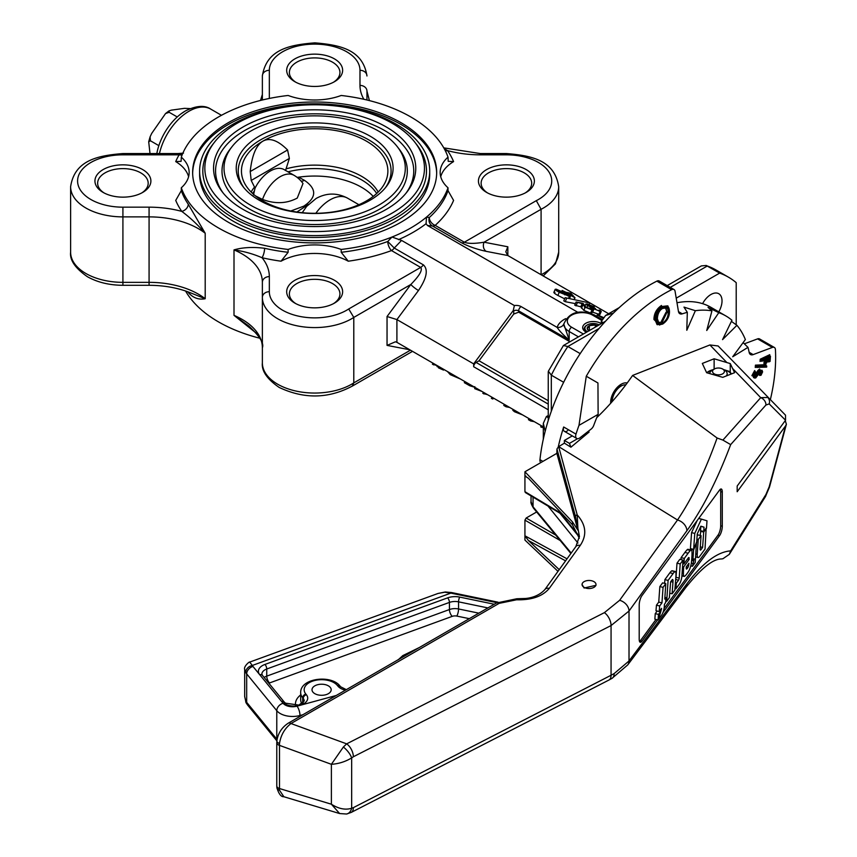 <?xml version="1.0" encoding="UTF-8"?>
<svg xmlns="http://www.w3.org/2000/svg" width="857" height="857" viewBox="0 0 857 857"><rect width="100%" height="100%" fill="white"/><g stroke="black" fill="none" stroke-linecap="round" stroke-linejoin="round"><path stroke-width="1.29" d="M296.865 212.033L308.477 204.416M373.213 196.414A66.235 38.244 0 0 0 361.493 187.255A66.235 38.244 0 0 0 298.643 177.185L304.492 180.356C316.951 188.926 316.726 197.528 303.807 206.151L290.78 210.993M586.359 332.216A8.998 5.196 180 0 1 586.284 332.162A8.998 5.196 180 0 1 586.863 325.189A8.998 5.196 180 0 1 587.109 325.049M601.26 323.646A10.541 6.085 0 0 0 600.682 323.282A10.541 6.085 0 0 0 585.77 323.282A10.541 6.085 0 0 0 585.77 331.895L585.77 331.895A10.541 6.085 0 0 0 586.424 332.248M436.674 173.36A122.015 70.445 0 0 0 400.937 124.458A122.015 70.445 0 0 0 268.691 109.01A122.015 70.445 0 0 0 192.654 173.36M228.38 222.274A122.015 70.445 180 0 1 192.643 172.461A122.015 70.445 180 0 1 267.962 107.371A122.015 70.445 180 0 1 400.937 122.647A122.015 70.445 180 0 1 436.674 172.461A122.015 70.445 180 0 1 361.354 237.539A122.015 70.445 180 0 1 228.38 222.274M185.54 290.984A135.963 78.501 0 0 0 218.514 321.9A135.963 78.501 0 0 0 259.917 338.247M181.309 190.629A135.963 78.501 0 0 0 188.251 204.212L205.198 233.254C197.613 224.609 189.804 217.324 181.77 211.39A142.937 82.529 180 0 1 175.728 200.409L181.309 190.629L181.309 187.779A135.963 78.501 0 0 0 218.514 227.962A135.963 78.501 0 0 0 288.123 249.451L288.123 252.29L281.042 261.203A142.937 82.529 180 0 1 262.017 257.721A6.974 2.1 102.9 0 0 264.588 248.284A135.963 78.501 0 0 0 288.123 252.29M122.915 285.295L122.915 207.169L149.075 207.169L149.075 282.349A69.728 40.258 180 0 1 198.374 294.144A69.728 40.258 180 0 1 205.198 298.729L205.198 233.254A69.728 40.258 0 0 0 198.374 228.669A69.728 40.258 0 0 0 149.075 216.885L122.915 216.885A52.298 30.188 180 0 1 85.936 208.037A52.298 30.188 180 0 1 70.617 186.687L70.617 252.162C69.621 260.035 75.212 268.22 87.382 276.704C97.505 282.36 109.353 285.22 122.915 285.295L149.075 285.295C164.64 285.381 178.674 287.984 191.165 293.094L205.198 298.729C198.674 299.993 193.018 297.904 188.251 292.462A135.963 78.501 180 0 1 187.79 291.776M256.95 333.705L234.004 315.355L234.004 249.89C243.774 251.262 253.115 253.876 262.017 257.721A76.701 44.285 180 0 1 269.334 276.597A6.974 5.688 0 0 0 262.371 282.296L262.371 297.39L262.371 282.296A69.728 40.258 0 0 0 241.942 253.833A69.728 40.258 0 0 0 234.004 249.89C242.681 247.373 252.879 246.837 264.588 248.284M363.85 99.273A76.701 44.285 180 0 1 359.983 85.4L359.983 70.295A6.974 5.688 0 0 1 366.957 75.984C362.918 49.406 339.693 44.918 314.851 42.85C289.912 44.843 266.484 49.192 262.371 75.984L262.371 100.001L262.371 75.984A6.974 5.688 180 0 1 269.334 70.295L269.334 98.448M156.831 153.553A41.222 23.792 -60 0 1 181.031 113.831A41.222 23.792 -60 0 1 185.241 111.056M333.437 82.272A25.271 14.59 0 0 0 339.94 72.502A25.271 14.59 0 0 0 332.527 62.186A25.271 14.59 0 0 0 304.985 59.015A25.271 14.59 0 0 0 289.387 72.502A25.271 14.59 0 0 0 295.879 82.272M334.444 58.876A27.981 16.154 0 0 0 294.872 58.876A27.981 16.154 0 0 0 294.872 81.715L294.872 81.715A27.981 16.154 0 0 0 334.444 81.715A27.981 16.154 0 0 0 334.444 58.876M141.694 192.975A25.271 14.59 0 0 0 148.186 183.205A25.271 14.59 0 0 0 140.784 172.889A25.271 14.59 0 0 0 113.242 169.718A25.271 14.59 0 0 0 97.644 183.205A25.271 14.59 0 0 0 104.136 192.975M142.701 169.579A27.981 16.154 0 0 0 103.129 169.579A27.981 16.154 0 0 0 103.129 192.418L103.129 192.418A27.981 16.154 0 0 0 142.701 192.418A27.981 16.154 0 0 0 142.701 169.579M333.437 303.678A25.271 14.59 0 0 0 339.94 293.908A25.271 14.59 0 0 0 332.527 283.592A25.271 14.59 0 0 0 304.985 280.421A25.271 14.59 0 0 0 289.387 293.908A25.271 14.59 0 0 0 295.879 303.678M334.444 280.282A27.981 16.154 0 0 0 294.872 280.282A27.981 16.154 0 0 0 294.872 303.121L294.872 303.121A27.981 16.154 0 0 0 334.444 303.121A27.981 16.154 0 0 0 334.444 280.282M525.18 192.975A25.271 14.59 0 0 0 531.683 183.205A25.271 14.59 0 0 0 524.28 172.889A25.271 14.59 0 0 0 496.728 169.718A25.271 14.59 0 0 0 481.131 183.205A25.271 14.59 0 0 0 487.622 192.975M526.187 169.579A27.981 16.154 0 0 0 486.626 169.579A27.981 16.154 0 0 0 486.615 192.418A27.981 16.154 0 0 0 486.626 192.418A27.981 16.154 0 0 0 526.187 192.418A27.981 16.154 0 0 0 526.187 169.579M718.777 311.841A15.683 9.063 120 0 0 718.777 293.726A15.683 9.063 120 0 0 710.935 294.508A15.683 9.063 120 0 0 702.601 303.667M199.617 171.036L199.617 174.271A115.042 66.418 0 0 0 233.308 221.235A115.042 66.418 0 0 0 358.687 235.632A115.042 66.418 0 0 0 429.711 174.271L429.711 171.036A115.042 66.418 0 0 0 396.009 124.072A115.042 66.418 0 0 0 270.63 109.675A115.042 66.418 0 0 0 199.617 171.036A115.042 66.418 0 0 0 233.308 217.999A115.042 66.418 0 0 0 358.687 232.397A115.042 66.418 0 0 0 429.711 171.036M298.643 177.185L297.079 177.345M289.366 158.416L251.208 180.452L250.212 171.561L287.577 149.986L289.366 158.416L285.52 170.554M287.577 149.986C277.925 140.344 269.698 137.399 262.895 141.148C256.179 145.208 251.947 155.342 250.212 171.561M366.432 141.148A73.209 42.272 0 0 0 262.895 141.148A73.209 42.272 0 0 0 241.963 176.017A73.209 42.272 0 0 0 290.684 210.972A73.209 42.272 0 0 0 366.432 200.924A73.209 42.272 0 0 0 387.364 176.017A73.209 42.272 0 0 0 366.432 141.148M259.189 200.217A78.437 45.292 0 0 0 386.261 186.676A78.437 45.292 0 0 0 370.128 136.167A78.437 45.292 0 0 0 270.18 130.885A78.437 45.292 0 0 0 243.056 186.676A78.437 45.292 0 0 0 259.189 200.217M385.307 187.865A76.423 44.125 0 0 0 368.703 139.83A76.423 44.125 0 0 0 272.247 134.324A76.423 44.125 0 0 0 244.009 187.865M378.751 131.185A90.638 52.331 0 0 0 231.915 146.826A90.638 52.331 0 0 0 250.565 205.198A90.638 52.331 0 0 0 366.057 211.293A90.638 52.331 0 0 0 397.402 146.826A90.638 52.331 0 0 0 378.751 131.185M231.915 146.826L230.072 149.193A92.652 53.498 0 0 0 249.141 208.862A92.652 53.498 0 0 0 367.203 215.096A92.652 53.498 0 0 0 399.244 149.193L397.402 146.826M243.174 209.462A101.105 58.372 0 0 0 406.957 192.022A101.105 58.372 0 0 0 386.153 126.911A101.105 58.372 0 0 0 257.325 120.109A101.105 58.372 0 0 0 222.37 192.022A101.105 58.372 0 0 0 243.174 209.462M406.004 193.2A99.091 57.205 0 0 0 384.729 130.585A99.091 57.205 0 0 0 259.392 123.547A99.091 57.205 0 0 0 223.313 193.2M392.313 123.354A109.814 63.407 0 0 0 214.411 142.305A109.814 63.407 0 0 0 237.003 213.018A109.814 63.407 0 0 0 376.93 220.41A109.814 63.407 0 0 0 414.906 142.305A109.814 63.407 0 0 0 392.313 123.354M214.411 142.305L212.568 144.672A111.828 64.564 0 0 0 235.579 216.692A111.828 64.564 0 0 0 378.076 224.213A111.828 64.564 0 0 0 416.748 144.672L414.906 142.305M589.188 330.888L587.27 328.884A6.042 3.482 0 0 0 588.566 330.523A6.042 3.482 0 0 0 588.952 330.77A6.042 3.482 0 0 0 588.973 330.781M587.356 331.713A8.324 4.799 180 0 1 586.809 331.359A8.324 4.799 180 0 1 587.334 324.91A8.324 4.799 180 0 1 599.107 324.91A8.324 4.799 180 0 1 599.118 324.921L599.118 324.921M444.162 148.55L447.547 150.607A142.937 82.529 180 0 1 453.589 161.587L448.211 161.341L448.007 157.142A48.806 28.174 0 0 0 440.166 172.461A48.806 28.174 0 0 0 448.007 187.779L448.007 190.629L453.589 200.409A142.937 82.529 180 0 1 435.174 225.37A6.974 4.799 47.8 0 1 429.293 217.517A6.974 6.224 -85.2 0 0 432.442 225.991L427.45 225.477L426.079 223.72L426.486 217.11L429.293 217.517A135.963 78.501 0 0 0 448.007 190.629M352.302 386.111L353.791 382.886L353.791 317.422L348.713 308.97L420.68 267.416L391.51 250.576A142.937 82.529 180 0 1 348.274 261.203L341.193 252.29L341.193 249.451A48.806 28.174 0 0 0 288.123 249.451M359.983 85.4A6.974 5.688 0 0 1 366.957 91.088L366.957 100.001M541.088 274.722L541.088 209.29L484.066 242.21A6.974 5.581 -79.1 0 0 486.262 251.369C476.717 249.291 468.49 246.441 461.612 242.831L432.442 225.991A6.974 4.028 -60 0 0 435.174 225.37L464.344 242.21C468.147 243.752 474.724 243.752 484.066 242.21L507.837 246.784L505.801 251.787L507.837 255.525L608.641 313.726M589.38 325.617L595.336 325.039A6.042 3.482 0 0 0 589.38 325.617A6.042 3.482 0 0 0 587.27 328.884L589.38 325.617L589.38 330.545M597.511 325.853A6.042 3.482 0 0 0 595.336 325.039L596.515 326.421M595.336 325.039L595.336 327.106M255.386 195.846L262.531 199.445A10.455 6.192 -64.1 0 1 262.178 200.506M304.492 180.356A10.455 6.524 -61.4 0 1 301.139 181.138M294.09 175.342A27.895 27.895 0 0 1 303.003 183.516L297.261 198.074C286.72 203.687 275.14 204.148 262.531 199.445A27.895 16.101 -60 0 1 280.143 176.724A27.895 16.101 -60 0 1 294.09 175.342L284.235 169.654A27.895 16.101 120 0 0 255.054 188.144L254.368 191.015A66.235 38.244 0 0 0 252.601 193.468M253.533 194.925L254.368 191.015M251.208 180.452L255.054 188.144M260.399 100.483L260.871 99.316A5.228 1.671 20.7 0 1 261.321 98.909L260.892 100.355M262.371 94.516L261.321 98.909A6.974 5.688 0 0 0 262.371 95.909M418.484 290.502L396.909 319.575L396.909 342.339L395.409 341.793L387.043 345.392L387.043 316.522L410.824 284.492C419.502 275.633 422.79 269.944 420.68 267.416A6.974 4.028 -60 0 0 423.412 264.877C428.425 269.58 426.775 278.118 418.484 290.502A6.974 1.114 36.6 0 1 410.824 284.492L353.791 317.422A52.298 30.188 180 0 1 277.679 318.74A52.298 30.188 180 0 1 262.371 297.39L262.371 362.865A52.298 30.188 0 0 0 277.679 384.215A52.298 30.188 0 0 0 353.791 382.886L410.46 350.17M563.831 324.192L569.187 340.047L518.656 310.866A3.482 2.014 0 0 0 513.718 310.866L513.225 310.588L473.664 363.882L396.909 319.575L387.043 316.522M341.193 252.29A135.963 78.501 0 0 0 387.76 241.492A6.974 3.064 -110.2 0 0 391.51 250.576A6.974 4.028 -60 0 0 394.252 248.037L387.76 241.492L391.992 237.025L401.569 240.421L514.382 305.553A6.974 4.028 180 0 1 521.12 306.602L557.168 327.417A6.974 5.624 -164.5 0 0 563.831 323.796M234.004 315.355L248.766 325.981C259.66 336.158 264.202 343.421 262.371 347.76A69.728 40.258 180 0 0 241.942 319.297A69.728 40.258 180 0 0 234.004 315.355M188.251 204.212A6.974 5.292 -34.5 0 1 181.77 211.39A76.701 44.285 180 0 0 149.075 207.169M181.309 187.779A48.806 28.174 0 0 0 189.151 172.461A48.806 28.174 0 0 0 181.309 157.142L181.106 161.341L175.728 161.587A142.937 82.529 180 0 1 179.102 154.817A6.974 5.399 -149.9 0 0 182.198 154.753M183.505 153.114L178.031 153.553L178.031 154.828A24.403 14.087 180 0 0 179.102 154.817L182.83 153.242M445.329 150.768A6.974 5.292 145.5 0 0 447.547 150.607A76.701 44.285 180 0 0 480.252 154.828L480.252 153.553L506.401 153.553L506.401 154.828L480.252 154.828M667.217 285.606L701.326 265.916L706.2 265.466L719.644 273.104L676.227 298.172M603.124 322.607L601.26 321.525L605.588 315.494L613.387 313.126M599.097 328.467L567.87 346.496A156.885 90.574 120 0 0 551.319 375.173L548.394 371.177L563.413 345.532L567.87 346.496L580.2 353.62A156.885 90.574 120 0 0 563.638 382.286L551.319 375.173L551.319 411.231M548.255 415.495L546.38 416.577L543.317 423.347L545.181 431.285M563.831 324.407L563.831 324.032A18.308 10.563 180 0 0 569.187 331.509A3.482 2.014 -60 0 1 571.651 327.235L583.381 334.005M578.454 336.855L569.187 331.509L569.187 340.047C563.477 335.194 559.471 330.995 557.168 327.417A25.271 14.59 180 0 1 565.663 318.654M461.612 242.831A6.974 4.028 -60 0 0 464.344 242.21L536.311 200.656L541.088 209.29A52.298 30.188 180 0 0 558.7 186.687L558.7 252.162A52.298 30.188 0 0 1 541.121 274.743M513.225 310.588L514.382 305.553M548.255 409.796L473.664 366.732A3.482 2.014 -60 0 1 476.128 362.457L479.042 360.776L513.718 314.069L513.718 310.866M341.193 249.451A135.963 78.501 0 0 0 391.992 237.025A135.963 78.501 0 0 0 426.486 217.11A135.963 78.501 0 0 0 448.007 187.779M521.12 306.602A3.482 2.014 -60 0 0 518.656 310.866L518.656 312.162L513.718 314.069M589.82 303.003L565.149 297.69L589.82 303.003L589.145 304.546M566.595 298.525L565.234 301.685L575.39 303.646M584.078 305.317L585.202 305.531M565.149 297.69L563.777 300.85L565.234 301.685M567.977 295.965C569.209 295.911 568.32 295.076 565.299 293.437L557.543 289.945L557.457 290.737L568.737 295.911M557.457 290.737L557.543 289.945L557.264 290.587M569.53 298.536L570.355 296.64L559.246 292.28C555.475 290.202 554.5 289.184 556.311 289.216L566.22 293.619C570.012 295.697 571.041 296.726 569.273 296.704L568.555 298.343M564.656 298.825L557.875 295.429C554.115 293.351 553.129 292.333 554.94 292.376M559.246 292.28L557.875 295.429M553.836 292.441L555.207 289.28L556.311 289.216M570.248 293.608L567.195 293.019L572.54 296.104L570.248 293.608L569.841 294.54M574.993 297.797L562.16 290.469L565.931 292.28L570.794 293.223L574.993 297.797L574.276 299.447M574.801 297.765L574.094 299.414M566.273 292.837L565.984 293.49M562.16 290.469L561.817 291.262M590.752 309.206L590.28 308.017L591.201 308.199C593.537 309.613 593.794 310.18 591.973 309.923L585.202 307.213L582.128 303.657L576.097 302.007L583.06 303.346L586.027 307.331L591.641 309.184M590.602 313.084L591.812 313.041L593.183 309.88L591.973 309.923L590.602 313.084L583.842 310.373L580.767 306.806L574.726 305.156L576.097 302.007M590.28 308.017L589.862 308.981M585.202 307.213L583.842 310.373M582.128 303.657L580.767 306.806M577.361 302.735L575.99 305.895M598.872 310.77L600.039 310.266L601.26 311.455L600.146 311.498L587.645 305.638L585.834 304.064L587.216 304.021L594.276 306.774L588.47 304.749L587.356 304.76L588.459 305.756L594.222 307.867L595.486 308.595L594.876 309.248L598.872 310.77L599.118 310.084L598.829 310.759M595.144 309.398L595.486 308.595L594.876 309.248M601.26 311.455L599.889 314.615L592.251 312.034M600.146 311.498L598.786 314.658M593.955 309.077L592.583 312.227M590.452 307.02L589.627 308.906M587.645 305.638L586.745 307.717M594.276 306.774L593.837 307.781M593.355 306.602L592.937 307.556M590.848 305.467L590.323 306.667M588.47 304.749L588.116 305.542M602.578 318.001L597.265 314.937L603.146 317.347M602.974 317.529L600.811 316.629L602.771 317.765M597.265 314.937L596.665 316.308M432.903 363.132L432.421 364.246L437.156 365.585M433.524 364.878L434.017 363.764M437.873 366.571L438.516 367.867L443.53 370.095L443.819 369.431M438.516 367.867L439.03 366.667M447.515 371.563L450.257 374.638L450.771 373.438M450.257 374.638L460.477 379.04M470.182 384.654L469.722 385.725L464.344 382.672L464.826 381.558M469.722 385.725L474.799 387.31M474.682 387.578L474.821 386.668M483.316 392.227L482.834 393.352L487.569 394.681M474.939 387.396L474.692 388.65L481.977 391.456M474.692 388.65L475.174 387.525M483.937 393.984L484.419 392.87M493.268 397.98L492.829 399.008L491.415 398.409L491.939 397.209M492.829 399.008L493.536 398.13M504.27 404.322L503.787 405.447L506.058 406.764L509.69 407.461M506.058 406.764L506.541 405.64M513.161 409.464L512.807 410.267L514.5 411.735L515.025 410.535M514.5 411.735L522.545 414.884M528.919 418.559L528.437 419.673L530.708 420.991L534.34 421.687M530.708 420.991L531.201 419.876M542.577 426.443L542.127 427.472L540.724 426.872L541.238 425.672M542.127 427.472L542.845 426.604M601.26 321.525L601.26 323.689M473.664 366.732L473.664 363.882M479.042 360.776L548.255 400.733M518.656 312.162L569.926 341.772M181.309 157.142A135.963 78.501 0 0 1 288.123 95.47A48.806 28.174 0 0 0 341.193 95.47A135.963 78.501 0 0 1 448.007 157.142M188.594 176.724A48.806 28.174 0 0 0 175.728 161.587M348.274 261.203A48.806 28.174 0 0 0 281.042 261.203M453.589 161.587A48.806 28.174 0 0 0 440.723 176.724M736.206 324.792L736.206 282.66A156.885 90.574 120 0 0 728.364 277.122A156.885 90.574 120 0 0 719.644 273.104M396.909 342.339L543.317 426.872M427.45 225.477L577.854 312.312M150.007 153.553L148.7 141.801L150.425 140.773L158.856 145.647M150.425 140.773L150.082 136.852L151.732 133.36L165.551 113.542L169.183 112.299L177.249 116.959M169.183 112.299L168.936 110.939L171.293 110.157L184.501 108.336L190.179 108.593M706.479 528.244L703.693 532.047L702.611 547.419L700.844 549.84A2.014 0.643 -76.2 0 1 700.437 550.065A2.014 0.643 -76.2 0 1 700.126 549.187A2.014 0.643 -76.2 0 1 700.137 548.909L701.058 535.657L698.251 539.503L697.212 554.233A5.881 1.875 103.8 0 0 697.191 554.961A5.881 1.875 103.8 0 0 698.091 557.543A5.881 1.875 103.8 0 0 699.494 556.632L705.022 549.08L706.157 528.158M683.404 573.451A7.788 2.485 103.8 0 0 683.854 576.161A2.807 0.9 103.8 0 0 684.122 576.418A2.807 0.9 103.8 0 0 684.389 576.375A14.944 4.767 103.8 0 0 686.178 574.758L687.989 572.315A9.181 2.925 103.8 0 0 690.999 564.881A9.706 3.096 103.8 0 0 691.545 561.389A102.604 32.737 103.8 0 0 691.888 557.05A25.517 8.142 103.8 0 0 691.995 551.897A4.81 1.532 103.8 0 0 691.267 550.087A4.81 1.532 103.8 0 0 690.421 550.473A36.155 11.537 103.8 0 0 688.117 553.226L684.314 558.421L683.918 563.949L688.171 558.153A31.752 10.134 -76.2 0 1 688.632 557.543L689.189 559.396L683.715 566.863L683.629 568.041A46.524 14.848 103.8 0 0 683.404 573.237A7.788 2.485 103.8 0 0 683.404 573.451M582.064 584.495A6.974 4.028 0 0 0 584.388 587.506A6.974 4.028 0 0 0 591.876 588.17A6.974 4.028 0 0 0 596.001 584.495A6.974 4.028 0 0 0 593.676 581.496A6.974 4.028 0 0 0 586.177 580.821A6.974 4.028 0 0 0 582.064 584.495L584.099 588.02L596.001 585.32M279.5 743.512A5.228 2.603 -174 0 1 276.875 740.887C277.989 733.356 281.782 727.454 288.241 723.19L288.241 723.19A5.228 3.021 60 0 1 290.855 723.458A5.228 3.021 60 0 1 290.984 723.533C284.631 728.504 280.807 735.167 279.5 743.512L279.5 790.229L283.86 796.731C281.128 796.978 278.804 793.978 276.886 787.722L276.779 785.901A5.228 3.021 0 0 0 278.311 788.044A5.228 3.021 0 0 0 279.393 788.515L331.38 804.209C338.676 808.858 345.435 810.208 351.659 808.247A10.455 7.177 79.9 0 1 346.549 814.021L351.199 812.436A10.455 5.645 62.8 0 0 353.352 807.648L611.062 675.262L614.137 673.591L629.017 660.983A10.455 7.938 36.9 0 1 627.753 664.893L611.962 678.38L608.909 680.051L351.199 812.436M660.951 611.062L658.433 619.44L661.079 615.872A29.856 9.523 103.8 0 0 661.775 614.898A6.877 2.196 103.8 0 0 664.282 606.756A27.349 8.731 103.8 0 0 664.4 604.399L665.707 602.396L665.932 597.608L664.775 599.097L665.803 583.66L662.6 582.867L659.847 586.574L658.744 602.107L656.462 605.181L655.991 610.752L659.204 611.544L661.583 608.341L660.951 611.062L659.772 610.773M691.267 550.087L688.053 549.305A4.81 1.532 103.8 0 0 687.218 549.691A36.155 11.537 103.8 0 0 684.904 552.444L681.101 557.628L680.961 559.61M720.694 525.812L722.29 526.209A6.974 2.228 -76.2 0 1 719.569 535.604L717.962 535.207A6.974 2.228 103.8 0 0 720.694 525.812L720.694 491.65A6.974 2.228 103.8 0 0 720.308 489.272M639.579 641.614A6.974 2.228 103.8 0 0 640.318 640.822L641.925 641.207A6.974 2.228 -76.2 0 1 640.265 642.289A6.974 2.228 -76.2 0 1 639.204 639.226L639.204 605.063A6.974 2.228 -76.2 0 1 641.925 595.669L719.569 490.065A6.974 2.228 -76.2 0 1 721.23 488.983A6.974 2.228 -76.2 0 1 722.29 492.047L720.694 491.65M717.962 535.207L664.068 608.513M656.023 619.461L640.318 640.822M691.567 532.625L690.431 548.598L693.634 549.38L696.709 541.785L697.255 533.954L700.855 526.198L704.026 527.151L700.822 526.369L700.523 530.676L703.726 531.469L706.522 527.666L707.004 520.81L701.401 519.117L694.77 533.418L691.567 532.625L697.191 520.51M690.613 548.641L690.335 549.862M700.844 530.762L700.19 535.443M701.058 535.657L697.855 534.875L697.127 535.871M683.029 560.124L680.212 563.938L679.215 578.089A1.735 0.557 -76.2 0 1 678.551 580.189L676.323 583.242L675.927 588.78L679.301 584.153A6.77 2.164 103.8 0 0 681.904 575.979L683.029 560.124L679.815 559.332L677.009 563.145L676.002 577.307A1.735 0.557 -76.2 0 1 675.798 578.411M675.359 571.555A3.557 1.136 103.8 0 0 674.962 571.651A14.601 4.66 103.8 0 0 673.088 573.558L668.096 580.414L666.703 601.303L669.392 597.618L670.603 581.86L671.802 580.264A11.634 3.717 -76.2 0 1 672.488 579.45L673.034 580.039A14.633 4.671 -76.2 0 1 672.959 582.16L672.134 593.805L674.845 590.162L675.937 576.268A12.009 3.835 103.8 0 0 675.873 572.497A3.557 1.136 103.8 0 0 675.359 571.555L672.156 570.762A3.557 1.136 103.8 0 0 671.759 570.858A14.601 4.66 103.8 0 0 669.885 572.776L664.882 579.621L664.636 583.371M657.158 611.041L655.251 613.633L654.866 619.172L658.069 619.965L660.543 611.598L659.376 611.309M276.779 785.901L276.779 742.719A5.228 3.021 0 0 0 278.311 744.851A5.228 3.021 0 0 0 279.393 745.333L331.38 764.305L343.357 747.036L346.667 743.855A10.455 5.678 63 0 1 353.352 756.763L351.659 757.899C345.435 761.691 338.676 763.823 331.38 764.305L331.38 804.209L339.629 813.55L283.86 796.731M582.353 435.934L589.123 432.024L570.923 447.193L564.377 443.144A174.314 100.644 -60 0 1 558.657 446.604L577.222 514.928L577.993 530.301L575.465 516.46L556.954 449.014L558.496 446.701M730.26 363.572L714.127 358.783L702.312 363.443L706.639 372.72L722.772 377.348L734.588 372.688L730.26 363.572L730.26 372.131M726.704 362.382L709.907 344.953L632.605 375.441A174.314 100.644 -60 0 1 596.74 417.659M288.241 723.19L496.385 603.028A5.228 3.021 60 0 1 498.999 603.285A5.228 3.021 60 0 1 499.128 603.36L290.984 723.533L346.667 743.855L604.389 612.648L619.643 600.286L677.512 519.995C692.028 498.474 705.225 471.146 717.095 438.013L632.605 375.441M717.095 438.013L722.912 440.091L760.716 397.659L767.786 397.466A6.974 6.492 135 0 1 769.2 403.904L765.933 405.029L730.667 444.622L722.912 440.091M709.907 344.953L718.123 345.971L785.515 415.184L718.123 345.971M579.311 538.282L572.433 524.709L572.433 521.859L524.934 471.768L524.934 476.042L525.909 476.074M526.166 492.4L524.934 491.693L524.934 476.042L528.415 478.292L572.433 524.709M558.003 571.34L524.934 540.081L524.934 535.807L567.023 558.828M560.189 540.51L524.934 520.156L524.934 535.807L528.415 540.521L559.225 569.648M524.934 520.156L526.166 518.024L555.711 535.079M536.653 511.972L526.166 518.024M556.954 449.014L556.857 453.342L524.934 471.768M564.377 443.144L564.377 440.455L572.294 435.892M785.515 415.184L785.548 420.241L737.181 486.037L737.181 491.736L785.548 425.929L786.383 424.269L785.269 420.626M722.29 526.209L722.29 492.047M719.569 535.604L662.922 612.659M657.63 619.857L641.925 641.207M570.923 447.193L569.455 443.38L564.377 440.455M569.455 443.38L577.554 438.698M572.433 521.859L577.993 530.301M579.428 536.632L578.1 529.24A1.746 1.382 -173.5 0 1 578.079 529.144M556.857 453.342L577.961 530.226M786.383 424.269L769.522 486.98L765.43 496.642L729.296 554.361L722.912 558.743L721.369 558.968C712.874 558.935 700.962 568.534 685.621 587.763L627.753 664.893M558.657 446.604L677.512 519.995A10.455 7.777 35.8 0 1 686.886 530.74L629.017 611.03L611.062 625.556L353.352 756.763M619.643 600.286A10.455 7.777 35.8 0 1 629.017 611.03L629.017 660.983L686.886 583.842A10.455 7.938 36.9 0 1 685.621 587.763M729.296 554.361L730.667 550.869L765.933 494.51L769.2 486.744L785.548 425.929M343.357 747.036A10.455 3.642 49.8 0 1 351.659 757.899L351.659 808.247L353.352 807.648M732.671 368.574L760.716 397.659A6.974 5.667 41.7 0 1 765.933 405.029M765.43 496.642A6.974 4.756 -148 0 0 765.933 494.51M496.385 603.028L516.792 598.754L525.748 598.465C529.326 598.122 538.453 596.686 544.881 589.552L575.85 546.584A5.228 3.889 35.8 0 1 580.221 545.448C587.12 535.154 586.124 524.977 577.222 514.928A1.746 1.371 164.7 0 0 575.465 516.46M714.127 358.783L714.127 369.088M688.921 563.253L686.232 566.927L686.232 568.33A1.725 0.546 103.8 0 0 686.489 569.091A1.725 0.546 103.8 0 0 686.811 568.941A10.841 3.46 103.8 0 0 687.882 567.516A2.614 0.836 103.8 0 0 688.653 565.406A5.324 1.703 103.8 0 0 688.921 563.253M684.314 558.421L681.101 557.628M683.918 563.949L682.772 563.67M689.189 557.832L688.525 557.671M689.189 559.396L687.55 558.989M683.715 566.863L682.568 566.573M701.401 519.117L698.691 518.453M694.77 533.418L693.634 549.38M704.026 527.151L703.726 531.469M696.677 542.427L693.592 550.001L692.831 560.735L694.202 558.86L692.435 566.273L695.241 562.449L696.473 542.374M692.435 566.273L690.753 565.866M693.592 550.001L690.378 549.219M692.831 560.735L691.631 560.446M692.638 563.435L691.331 563.113M703.693 532.047L700.48 531.265M702.611 547.419L700.276 546.852M700.844 549.84L700.169 549.68M698.251 539.503L696.891 539.171M697.212 554.233L695.852 553.901M676.323 583.242L675.487 583.039M675.927 588.78L675.123 588.577M680.212 563.938L677.009 563.145M672.134 593.805L669.799 593.226M668.096 580.414L664.882 579.621M666.703 601.303L665.793 601.078M665.803 583.66L663.05 587.356L659.847 586.574M663.05 587.356L661.958 602.889L658.744 602.107M661.958 602.889L659.665 605.974L656.462 605.181M659.665 605.974L659.204 611.544M660.865 611.18L659.686 610.891M660.543 611.598L658.465 614.415L658.069 619.965M658.465 614.415L655.251 613.633M328.917 686.178A9.588 5.538 0 0 0 318.301 684.561A9.588 5.538 0 0 0 312.012 689.756A9.588 5.538 0 0 0 314.283 693.334A9.588 5.538 0 0 0 324.899 694.952A9.588 5.538 0 0 0 331.188 689.756A9.588 5.538 0 0 0 328.917 686.178M438.098 593.44L445.276 591.983L451.543 592.551A3.482 0.964 101.7 0 0 450.836 593.119L444.772 592.219L438.098 593.44L249.719 662.097L252.312 665.471A13.948 8.056 0 0 0 252.976 666.457L281.599 701.465A3.482 2.571 140.7 0 1 284.299 702.097L285.531 703.19L300.239 705.29A13.948 8.056 180 0 1 300.164 705.3A13.948 8.056 180 0 1 283.571 703.233A13.948 8.056 180 0 1 281.599 701.465L283.089 703.276A10.455 6.042 0 0 0 284.567 704.604A10.455 6.042 0 0 0 297.004 706.168L336.276 695.466M531.04 495.924L531.04 501.666L533.043 506.787L571.191 553.054M303.003 714.674L299.982 715.499A17.429 10.059 180 0 1 279.243 712.906A17.429 10.059 180 0 1 276.779 710.689L246.677 673.859A20.922 12.073 180 0 1 245.67 672.402L244.674 669.349L244.674 696.537L245.67 700.865A20.922 12.073 0 0 0 246.677 702.333L276.779 739.152A17.429 10.059 0 0 0 277.079 739.505M245.67 672.402A6.974 5.421 -29.1 0 1 252.312 665.471L450.836 593.119L497.006 602.685M252.976 666.457A6.974 5.153 -39.3 0 0 246.677 673.859L246.677 702.333A6.974 5.153 -39.3 0 0 247.587 705.022L246.216 703.019A6.974 5.421 -29.1 0 1 245.67 700.865M419.244 647.56L402.79 655.616A3.482 1.843 63.9 0 1 404.322 655.894L402.886 657.008M398.419 659.483L400.123 658.604M567.677 430.653A5.228 3.021 -60 0 1 564.42 431.35L576.75 438.463L564.42 431.35A5.228 3.021 -60 0 1 563.67 427L575.99 434.113A5.228 3.021 120 0 0 576.75 438.463L576.75 438.463A5.228 3.021 120 0 0 580.007 437.766L591.137 429.078A5.228 3.021 120 0 0 593.751 425.372A133.521 77.087 120 0 1 598.122 414.36L597.95 382.983L586.274 376.234A156.885 90.574 120 0 1 671.652 289.677L656.858 281.139A156.885 90.574 120 0 0 539.953 459.663L542.931 461.387M749.147 352.291L753.153 354.605A6.974 4.028 -60 0 1 750.518 354.541A6.974 4.028 -60 0 1 749.179 352.452A122.015 70.445 -60 0 0 747.979 347.364L732.703 356.769L745.365 339.565A122.015 70.445 -60 0 0 736.924 325.306L722.547 339.618L731.942 320.261A122.015 70.445 -60 0 0 725.718 315.858L710.935 307.32A122.015 70.445 120 0 0 676.998 302.757M678.476 311.627L682.301 313.833A6.974 4.028 -60 0 1 679.826 313.716A6.974 4.028 -60 0 1 678.455 311.477L675.059 291.23A5.228 3.021 120 0 0 674.031 289.548A5.228 3.021 120 0 0 671.652 289.677M540.885 462.566A5.228 3.021 -60 0 1 539.953 459.663M627.195 383.004A14.815 8.559 120 0 0 621.132 384.268A14.815 8.559 120 0 0 610.655 402.415A14.815 8.559 120 0 0 610.687 403.272M662.718 323.807L662.225 324.096L662.718 323.807C666.971 320.861 669.156 316.854 669.274 311.798C669.156 306.86 666.96 305.371 662.707 307.331C658.369 310.352 656.183 314.444 656.151 319.607C656.376 324.342 658.562 325.746 662.718 323.807L657.276 324.696L654.919 319.457L657.03 324.546L662.579 324.128C667.185 320.979 669.488 316.769 669.478 311.509C669.328 308.488 668.567 306.613 667.196 305.885L667.903 305.895M662.74 323.014A1.393 0.803 120 0 1 662.686 323.035C659.076 324.621 657.244 323.293 657.169 319.04C657.051 314.551 658.894 310.909 662.718 308.124C666.392 306.549 668.235 307.974 668.246 312.387C668.256 316.79 666.414 320.336 662.74 323.014L662.236 322.168L667.014 312.237L666.028 312.237L661.475 321.171L661.958 322.039L658.615 322.489M759.431 371.51L762.034 370.267L762.612 371.884L761.016 375.27L760.545 374.68L761.734 372.292L760.748 371.392L755.703 377.969L754.342 378.023L753.614 376.137L755.649 372.152L756.024 372.827L754.449 375.634L755.767 376.855L759.431 371.51L758.691 371.081L755.028 376.427L754.578 375.559L757.942 370.47L759.602 369.035L760.052 369.903L758.691 371.081L757.942 370.47M753.614 376.137L751.889 375.666L754.653 370.556L754.91 371.724L752.875 375.709L753.592 377.583M659.611 325.082L653.934 319.457C654.009 313.587 656.526 308.927 661.475 305.478M770.389 399.48A156.885 90.574 120 0 0 775.424 349.592A5.228 3.021 120 0 0 774.353 347.46A5.228 3.021 120 0 0 772.382 347.417L757.588 338.879L744.347 343.828M753.153 354.605L772.382 347.417M718.798 312.676L706.736 330.481L711.931 310.877L708.032 307.374L718.798 312.676A122.015 70.445 -60 0 1 725.718 315.858M695.37 310.695L686.8 330.266L687.314 312.334L683.982 307.117L695.37 310.695A122.015 70.445 -60 0 1 711.931 310.877M682.301 313.833A122.015 70.445 -60 0 1 687.314 312.334M563.67 427A156.885 90.574 120 0 0 558.282 446.84M575.99 434.113A156.885 90.574 -60 0 1 578.989 425.351L586.274 376.234M757.588 338.879A5.228 3.021 -60 0 1 759.559 338.922L774.353 347.46M656.858 281.139A5.228 3.021 -60 0 1 659.247 281L674.031 289.548M731.396 321.375L736.924 325.306M743.105 342.629L747.979 347.364M598.122 414.36L578.989 425.351M656.151 319.607L655.166 319.597C655.23 314.08 657.576 309.698 662.215 306.474L661.968 306.335C657.33 309.559 654.984 313.93 654.919 319.457L653.934 319.457M755.649 372.152L754.653 370.556L755.285 372.399M760.009 370.963L760.995 371.863L759.805 374.252L758.638 374.177M760.748 371.392L761.734 372.292L760.009 371.809M760.545 374.68L759.805 374.252L760.277 374.841L759.623 375.43L758.67 374.23M761.016 375.27L759.623 375.43M760.791 370.331L762.034 370.267M756.645 376.105L755.167 375.034M754.899 376.887L755.767 376.855L754.599 376.555M766.736 366.014L756.345 366.046L756.27 367.117L755.253 367.482L755.424 365.146L757.095 366.464L766.736 366.014L766.661 367.096L756.785 367.407M757.01 367.546L757.095 366.464M761.873 360.294L770.454 356.212L769.715 355.784L761.134 359.865L761.798 361.322L761.873 360.294L760.202 359.222L769.757 354.68L769.672 355.762M770.454 356.212L770.079 361.397L769.232 361.793L769.532 357.637L766.854 358.922L766.554 363.068L765.708 363.475L766.008 359.319L761.798 361.322M765.708 363.475L763.941 363.593L764.187 360.186M769.232 361.793L767.465 361.911L767.711 358.505M662.225 308.413L665.664 308.017L667.26 312.377L668.246 312.387M657.169 318.472L657.169 319.04M667.196 305.885L662.215 306.474L662.707 307.331M669.274 311.798L669.274 311.23M755.424 365.146L766.029 364.654L765.954 365.564M765.205 359.704L764.969 363.047L763.941 363.593L765.012 363.079M761.112 360.926L760.041 361.44L761.059 360.893L760.041 361.44L760.202 359.222M768.74 358.022L768.493 361.365L767.465 361.911L768.547 361.397M714.288 369.163L706.629 372.699M723.779 369.667L729.843 371.563L731.385 373.952M723.822 369.688A13.948 8.056 180 0 1 731.3 373.984M706.746 372.752A13.948 8.056 0 0 1 708.589 371.424A13.948 8.056 180 0 1 713.078 369.688M722.644 369.013A5.924 3.417 180 0 1 723.876 372.816A5.924 3.417 180 0 1 716.056 374.563A5.924 3.417 180 0 1 713.035 370.042A5.924 3.417 180 0 1 714.267 369.013A5.924 3.417 180 0 1 722.644 369.013L724.615 370.149A8.72 5.035 180 0 1 727.164 373.706A8.72 5.035 180 0 1 726.425 375.741A8.72 5.035 180 0 1 726.222 375.987M709.735 373.609A8.72 5.035 180 0 1 710.485 371.67A8.72 5.035 180 0 1 712.285 370.149L714.267 369.013M612.198 401.569A12.641 7.295 -60 0 1 612.509 398.644A12.641 7.295 -60 0 1 623.018 385.189A12.641 7.295 -60 0 1 625.803 384.868M378.173 192.054A66.567 38.436 0 0 0 361.729 176.392A66.567 38.436 0 0 0 286.002 168.872M376.716 193.468A66.235 38.244 0 0 0 361.493 179.799A66.235 38.244 0 0 0 288.006 171.829M181.031 113.831L185.455 110.917C196.264 105.593 204.694 104.993 210.726 109.096A43.578 25.164 120 0 0 188.936 111.26A43.578 25.164 120 0 0 159.445 153.553M262.371 297.39A6.974 5.688 0 0 1 269.334 291.701A45.325 26.171 0 0 0 282.617 310.202A45.325 26.171 0 0 0 348.713 308.97M70.617 252.162A52.298 30.188 0 0 0 85.936 273.512A52.298 30.188 0 0 0 122.915 282.349L149.075 282.349L149.075 285.295M70.617 186.687C74.655 160.055 98.009 155.567 122.915 153.553L122.915 154.828A45.325 26.171 0 0 0 81.04 170.982A45.325 26.171 0 0 0 90.863 199.499A45.325 26.171 0 0 0 122.915 207.169M315.837 213.297A34.858 20.129 -60 0 1 330.063 199.852A34.858 20.129 -60 0 1 347.503 198.128C336.962 192.632 326.506 192.739 316.126 198.47L306.656 206.387L302.242 212.686M254.572 187.019A66.567 38.436 0 0 0 251.144 192.054M507.837 246.784L507.837 255.525L486.262 251.369M409.753 349.763L387.043 345.392M401.569 240.421L394.252 248.037L423.412 264.877M706.2 265.466L716.034 270.009A156.885 90.574 120 0 0 707.325 265.991L670.281 287.374M546.38 416.577L548.255 417.648M359.983 70.295A45.325 26.171 0 0 0 314.658 44.125A45.325 26.171 0 0 0 269.334 70.295M178.031 154.828L122.915 154.828M536.311 200.656A45.325 26.171 0 0 0 548.812 171.775A45.325 26.171 0 0 0 506.401 154.828M269.334 276.597L269.334 291.701M476.128 362.457L548.255 404.108M426.079 223.72A139.455 80.515 180 0 1 398.516 239.639M601.432 320.229L592.605 315.14A14.815 8.559 0 0 0 571.651 315.14A14.815 8.559 0 0 0 571.651 327.235M601.785 319.265L594.351 314.969A3.482 2.014 120 0 0 592.605 315.14M565.299 293.437L564.709 294.808M582.856 305.06L581.496 308.22M466.765 384.065L467.247 382.95M683.854 576.161L681.926 575.69M247.587 705.022L276.875 740.866L276.779 742.719M279.5 790.229A5.228 3.385 173.2 0 1 276.886 787.722M614.137 673.591A10.455 6.042 60 0 1 611.962 678.38M580.221 545.448L549.251 588.416C542.577 596.376 531.704 600.157 516.621 599.782L499.128 603.36M785.548 420.241L769.2 403.904M730.667 444.622C717.405 479.738 702.804 508.447 686.886 530.74M686.886 583.842C702.804 562.824 717.405 551.833 730.667 550.869M608.909 680.051A10.455 5.645 62.8 0 0 611.062 675.262L611.062 625.556A10.455 5.678 63 0 0 604.389 612.648M528.266 478.131L524.934 476.042M524.934 491.693L562.288 514.018M565.566 560.842L528.415 540.521M516.792 598.754L516.621 599.782M544.881 589.552A5.228 3.889 35.8 0 1 549.251 588.416M683.404 573.237L682.118 572.926M683.629 568.041L682.483 567.763M690.421 550.473L687.218 549.691M688.117 553.226L684.904 552.444M688.653 565.406L687.539 565.138M687.882 567.516L686.232 567.12M679.215 578.089L676.002 577.307M678.551 580.189L675.723 579.503M673.034 580.039L672.156 579.825M672.959 582.16L670.785 581.624M674.962 571.651L671.759 570.858M673.088 573.558L669.885 572.776M665.825 597.683L664.893 597.458M661.508 609.381L660.908 609.241M303.228 702.708L302.682 697.759A20.922 12.073 180 0 1 300.678 692.595L300.678 699.719A20.922 12.073 0 0 0 301.846 703.693M345.435 690.174A13.948 8.056 180 0 1 339.875 687.882A13.948 8.056 180 0 1 337.904 686.114L337.369 685.461A17.429 10.059 0 0 0 314.165 680.651A17.429 10.059 0 0 0 305.842 694.052A3.482 2.571 -39.3 0 0 302.682 697.759L302.682 703.158M276.94 740.373A6.974 5.153 -39.3 0 1 276.779 739.152L276.779 710.689A6.974 5.153 -39.3 0 1 283.089 703.276M346.335 689.66L340.604 686.757A3.482 2.571 140.7 0 0 337.904 686.114M299.982 716.42L299.982 715.499A6.974 2.432 -105.2 0 0 297.004 706.168M305.842 694.052L306.377 694.716A13.948 8.056 180 0 1 300.239 705.29M284.299 702.097L262.424 675.348A3.482 2.571 140.7 0 0 259.725 674.705A13.948 8.056 180 0 1 264.899 664.464L447.59 597.875A13.948 8.056 180 0 1 459.738 597.104L494.264 604.249M295.569 705.386A26.149 15.094 180 0 1 300.678 694.931M469.304 618.658L456.792 616.076A5.228 3.021 0 0 0 452.239 616.354L269.548 682.954A5.228 3.021 0 0 0 268.873 683.243M533.043 497.124L533.043 506.787A3.482 2.582 -39.5 0 0 533.504 508.147C531.394 504.602 530.569 502.448 531.04 501.666M577.939 543.006L547.987 506.048M578.818 535.689L561.206 513.954M559.932 513.193L579.075 536.814M452.239 616.354A5.228 2.282 70 0 1 449.443 609.541L449.443 602.417L266.752 669.006L266.752 676.13L449.443 609.541A10.455 6.042 180 0 1 458.559 608.963L478.838 613.162M487.912 607.924L458.559 601.839L458.559 608.963A5.228 1.446 101.7 0 1 456.792 616.076M264.16 677.469A10.455 6.042 180 0 1 266.752 676.13A5.228 2.282 70 0 0 269.548 682.954M264.899 664.464A3.482 1.521 -110 0 1 266.752 669.006A10.455 6.042 0 0 0 261.878 674.116L262.424 675.348M459.738 597.104A3.482 0.964 -78.3 0 0 458.559 601.839A10.455 6.042 0 0 0 449.443 602.417A3.482 1.521 -110 0 0 447.59 597.875M299.254 704.786L304.224 700.994A10.455 6.042 0 0 0 303.228 698.423A3.482 2.571 -39.3 0 1 306.377 694.716M404.322 655.894L407.536 654.319M340.293 686.457A3.482 2.571 140.7 0 0 340.068 686.093A3.482 2.571 140.7 0 0 337.369 685.461M665.664 308.006L662.568 308.445C659.387 310.298 657.651 313.737 657.373 318.761L658.733 322.564L661.958 322.039L662.686 323.035M665.535 307.942L667.014 312.237L661.99 322.018L661.475 321.171M758.145 373.673L756.549 372.795M352.42 386.036C328.563 398.784 304.128 399.244 279.125 387.407C267.041 379.062 261.449 370.877 262.371 362.865M369.41 100.601L366.957 91.088M443.776 147.865L480.252 153.553M210.726 109.096L221.46 115.299M358.901 204.716L347.503 198.128M260.871 99.316L262.371 94.452M619.225 307.62L605.588 315.494M605.545 321.214L563.413 345.532M548.255 371.788L548.255 420.444M543.317 423.347L543.317 439.084M122.915 153.553L178.031 153.553M543.209 275.943L555.475 263.86L558.7 252.162M558.7 186.687C554.661 160.055 531.308 155.567 506.401 153.553M412.506 351.349L352.366 386.078M594.351 314.969C579.278 309.056 569.102 312.077 563.831 324.032M584.463 307.224L585.834 304.064M437.402 365.725L437.016 366.603M716.034 270.009L728.364 277.122M165.551 113.542L168.936 110.939M148.7 141.801L150.082 136.852M698.091 557.543L695.638 556.943M339.629 813.55L346.549 814.021M579.439 536.311L575.85 546.584M563.563 515.357L525.287 492.486M684.122 576.418L681.915 575.883M665.932 597.608L664.903 597.361M249.719 662.097C249.89 661.122 243.442 666.446 244.674 669.349L244.674 669.349M244.674 696.537L246.216 703.019M340.604 686.757L340.068 686.093C331.231 674.352 300.239 678.101 300.678 692.595M402.79 655.616L398.194 659.836M451.543 592.551L497.992 602.171M570.88 553.472L533.504 508.147M753.603 377.594L754.631 377.498M727.164 373.706L727.164 375.612M617.661 386.957L623.018 385.189M611.245 398.066L612.016 401.772"/></g></svg>
